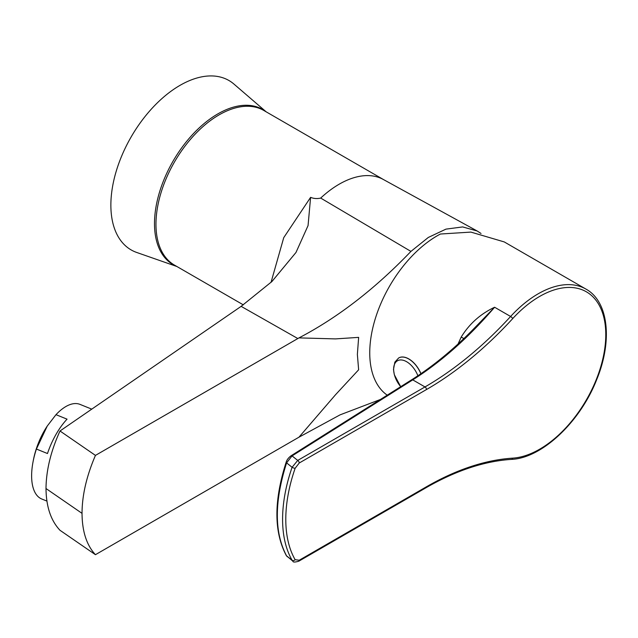 <?xml version="1.0" encoding="UTF-8"?>
<svg xmlns="http://www.w3.org/2000/svg" width="638" height="638" viewBox="0 0 638 638"><rect width="100%" height="100%" fill="white"/><g stroke="black" fill="none" stroke-linecap="round" stroke-linejoin="round"><path stroke-width="0.96" d="M241.14 306.36L59.996 430.993C50.865 451.058 46.199 470.238 46 488.533L82.031 513.351C82.174 531.47 86.648 545.251 95.445 554.693L298.967 437.19L335.524 394.739L358.636 369.793L357.368 354.385L358.644 337.374L335.476 338.898L298.967 337.893L297.834 338.547L241.14 306.36L271.916 281.533L295.976 252.481L308.058 225.597L310.602 197.349L283.743 237.647L271.022 282.387M298.967 337.893C337.805 317.604 375.128 288.775 410.936 251.404L320.691 198.075C317.118 198.897 313.752 198.657 310.602 197.349M298.967 437.19L340.07 414.86L380.407 399.476M95.445 554.693L59.996 530.29C50.865 520.608 46.199 506.692 46 488.533M82.031 513.351C82.095 495.319 86.569 476.004 95.445 455.396L59.996 430.993M297.834 338.547L95.445 455.396M481.012 233.468L477.2 231.004L462.67 226.929L445.954 229.13L428.297 237.456L410.936 251.404M320.691 198.075A89.296 51.558 -60 0 1 383.279 179.453L476.873 230.828M243.309 304.852L174.461 265.105A89.296 51.558 -60 0 1 155.967 224.225A89.296 51.558 -60 0 1 194.949 134.363A89.296 51.558 -60 0 1 263.757 110.438L383.558 179.605M295.139 559.693L299.23 560.228A2.129 1.228 60 0 1 298.791 561.201L298.791 561.201C294.876 562.317 292.914 562.309 292.89 561.177L292.092 560.236A127.225 73.458 -60 0 1 292.092 467.287L286.598 462.877C274.252 501.691 274.252 532.698 286.598 555.897L292.092 560.236A2.129 1.651 150 0 0 295.139 559.693A125.12 72.238 120 0 1 295.139 468.276A2.129 0.55 -160.9 0 1 292.092 467.287L297.723 460.413L424.988 386.939L412.754 379.873L292.06 455.915L286.598 462.877A2.129 0.51 18.5 0 1 286.111 462.335C286.733 460.038 288.344 457.877 290.928 455.859A2.129 1.276 57.8 0 1 292.06 455.915L297.723 460.413A2.129 1.228 -120 0 1 299.23 463.013L295.139 468.276M458.06 343.994L461.194 337.079C469.289 323.897 480.422 313.952 494.61 307.245C468.547 337.606 441.257 361.818 412.754 379.873A2.129 1.276 57.8 0 0 411.622 379.809L290.928 455.859M474.449 328.084L494.61 307.245L510.607 316.48A95.676 55.235 -60 0 1 541.136 292.18A95.676 55.235 -60 0 1 585.971 289.102L504.267 241.93L470.9 232.096L440.411 234.026A95.676 55.235 120 0 0 376.189 315.874A95.676 55.235 120 0 0 387.234 395.177M287.355 556.783L286.287 555.531A2.129 1.675 -30 0 0 286.598 555.897L292.898 561.177M463.874 338.563A12.76 0.694 25.8 0 0 461.194 337.079M420.944 373.677A20.201 11.659 -120 0 0 398.742 357.934A20.201 11.659 -120 0 0 398.694 357.958M417.882 375.75A18.374 10.607 -120 0 0 398.351 360.366A18.374 10.607 -120 0 0 400.728 386.676M46.909 501.085L41.765 499.004A51.024 23.901 -68 0 1 36.406 494.705A51.024 23.901 -68 0 1 32.969 462.231L33.312 460.413A46.454 21.756 -68 0 1 47.116 426.264A46.454 21.756 -68 0 1 47.196 426.144M32.969 462.231A51.024 23.901 -68 0 1 36.406 449.048L47.268 426.025L55.985 414.676A51.024 23.901 -68 0 1 80.013 404.388L91.76 409.141M55.985 414.676L67.054 419.15A51.024 23.901 112 0 0 47.483 453.53L36.406 449.048M176.893 266.509L136.731 252.473A97.805 56.463 -60 0 1 131.125 136.971A97.805 56.463 -60 0 1 233.955 84.08L266.19 111.841M299.23 560.228L426.487 486.754A299.78 173.081 -60 0 1 512.721 458.14A93.547 54.015 120 0 0 605.781 334.631A93.547 54.015 120 0 0 512.721 318.585A299.78 173.081 -60 0 1 426.487 389.539L299.23 463.013M426.487 389.539A2.129 1.228 60 0 0 424.988 386.939A297.659 171.853 120 0 0 510.607 316.48A2.129 0.622 42.5 0 1 512.721 318.585M585.971 289.102C608.628 301.519 612.711 340.963 596.65 379.73C580.149 422.021 541.774 458.251 511.357 459.392A2.129 1.619 -93.6 0 0 512.721 458.14M511.357 459.392C484.282 461.178 455.843 470.621 426.048 487.727A2.129 1.228 -120 0 0 426.487 486.754M398.742 357.934L398.646 357.99A20.201 11.659 60 0 1 399.667 357.511A20.201 11.659 60 0 1 420.865 373.732M176.71 266.405A89.575 51.718 -60 0 1 158.407 196.033A89.575 51.718 -60 0 1 217.837 113.899A89.575 51.718 -60 0 1 266.006 111.73M426.048 487.727L298.791 561.201M286.287 555.531C273.846 531.94 273.79 500.87 286.111 462.335M474.465 328.076C454.025 349.018 433.082 366.268 411.622 379.809M400.688 386.7L394.324 374.697L393.486 369.482L394.842 362.145L398.646 357.99"/></g></svg>
